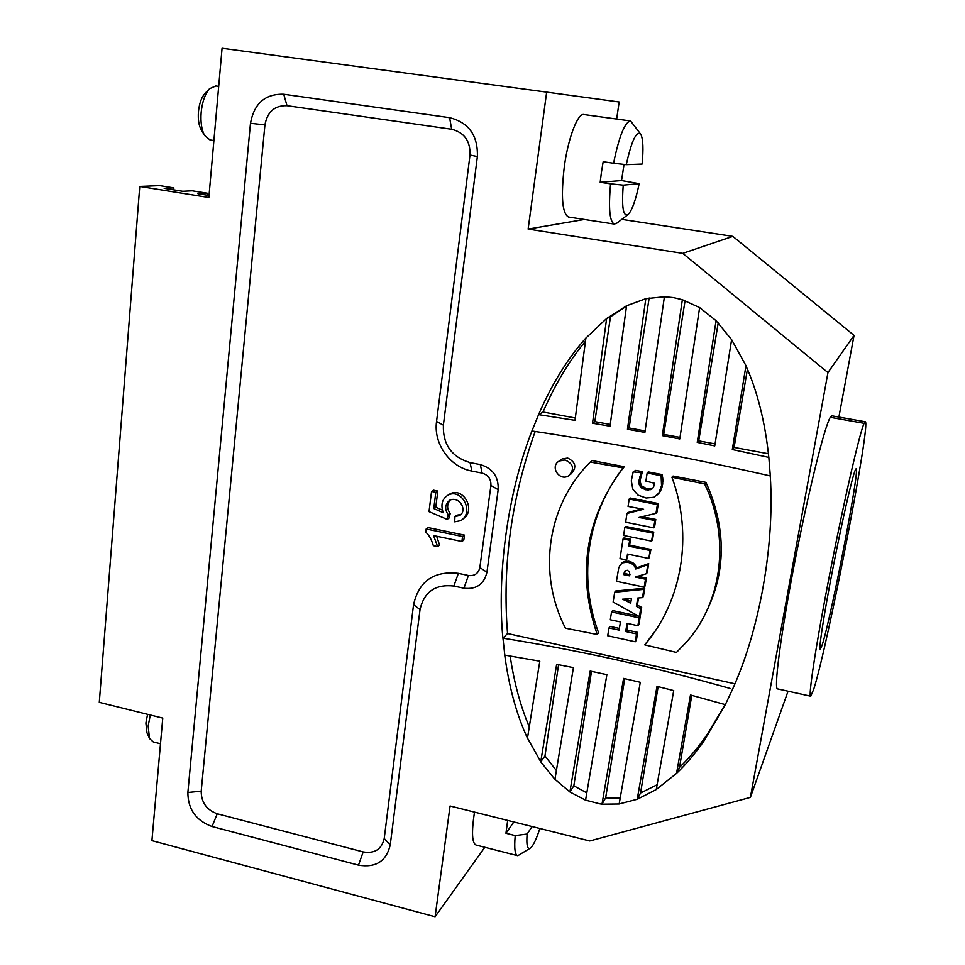 <?xml version="1.0" encoding="UTF-8"?>
<svg xmlns="http://www.w3.org/2000/svg" width="965" height="965" viewBox="0 0 965 965"><rect width="100%" height="100%" fill="white"/><g stroke="black" fill="none" stroke-linecap="round" stroke-linejoin="round"><path stroke-width="1.45" d="M820.057 645.042L822.023 645.452L820.298 649.3C818.404 650.386 823.857 614.741 832.892 568.433C841.89 522.174 852.023 477.88 855.219 470.184L856.088 468.785C860.539 466.083 830.962 618.999 822.023 645.452L820.057 645.03M207.125 195.171L207.294 193.205L192.228 190.805L182.711 191.275L164.159 188.308L173.869 187.873L159.708 185.618L139.756 186.438L208.85 197.511L222.071 48.25L546.66 92.121L528.132 229.067L584.38 219.465M621.822 219.357L732.821 236.365L854.049 335.386L827.958 372.587L750.384 797.404L589.748 840.985L450.076 805.992L435.094 916.75L151.915 840.648L162.759 718.093L99.286 702.363L139.756 186.438M616.659 119.045L619.156 101.976L546.66 92.121M854.049 335.386L838.899 417.073M788.055 691.205L750.384 797.404M831.939 415.831L830.286 417.314C824.544 426.542 808.079 492.934 794.267 564.597C780.408 636.309 773.508 690.687 777.742 688.926L810.528 696.163M827.958 372.587L682.762 253.349L732.821 236.365M682.762 253.349L528.132 229.067M435.094 916.75L484.828 847.294M813.724 689.251C827.886 645.585 871.504 419.944 865.207 421.741L864.097 423.333C859.658 432.851 844.194 499.798 830.153 571.823C816.076 643.896 807.826 698.262 810.757 696.211L813.724 689.251M517.276 855.581L476.252 845.099C471.981 843.531 471.39 832.542 474.478 812.108M630.579 120.963L583.958 114.533C577.818 112.76 568.156 137.923 564.32 166.583C560.822 196.751 562.209 213.567 568.494 217.016L614.428 224.097C609.651 221.938 608.372 208.512 610.568 183.808L600.194 182.276L601.46 172.023L603.173 161.722L613.583 163.23C619.144 136.125 624.813 122.036 630.579 120.963L640.362 133.737M624.041 164.4L621.544 180.552L639.168 183.64L623.245 185.135C621.544 207.596 623.221 217.342 628.287 214.375C632.184 210.105 635.814 199.864 639.168 183.64M627.612 214.906L617.118 222.963L614.428 224.097M621.544 180.552L600.194 182.276M626.285 164.653L642.111 164.062C643.534 149.189 643.136 139.346 640.917 134.533C636.611 130.154 631.725 140.19 626.285 164.653L613.583 163.23M610.568 183.808L623.245 185.135M218.693 86.367L215.798 85.957L209.598 88.683C205.087 93.798 202.276 101.723 201.154 112.471C200.455 122.241 201.613 129.925 204.628 135.51L210.02 139.949L213.904 140.528M201.371 130.094L201.154 129.744C198.802 125.378 197.897 119.407 198.44 111.819C199.297 103.484 201.492 97.32 205.014 93.34L209.598 88.683M529.737 848.476L517.795 855.714C514.96 855.123 514.092 848.416 515.214 835.606L505.95 833.265L507.674 820.431M513.85 821.975L505.95 833.265M515.214 835.606L527.107 834.037L532.113 826.547M527.107 834.037C526.275 845.714 527.517 850.298 530.81 847.789C533.536 845.099 536.552 838.669 539.857 828.489M150.287 715.005L148.164 726.054L149.515 738.514L153.278 741.94L160.492 743.75M149.515 738.514L146.957 732.749L145.896 723.05L147.573 714.329M449.618 117.67C468.785 122.519 478.037 135.486 477.373 156.571L443.381 425.143C442.79 444.6 451.68 457.084 470.064 462.597L480.353 464.611C492.705 468.339 498.652 476.674 498.181 489.629L486.939 572.245C484.008 584.32 476.336 589.639 463.924 588.216L453.852 586.044C435.36 583.97 424.081 591.835 420.028 609.603L390.234 844.942C386.35 861.287 375.771 868.018 358.485 865.147L212.047 826.523C195.992 820.636 187.934 809.297 187.873 792.494L250.478 123.267C254.133 103.388 265.218 93.714 283.734 94.232L449.618 117.67L451.656 129.25L287.015 105.692C274.748 105.318 267.389 111.723 264.929 124.895L201.203 791.191C201.227 802.361 206.57 809.888 217.246 813.784L363.19 851.926C374.661 853.808 381.67 849.321 384.227 838.489L413.563 604.693C418.906 581.123 433.84 570.677 458.387 573.355L453.852 586.044M458.387 573.355L468.423 575.49C474.599 576.189 478.411 573.536 479.858 567.529L490.92 485.504C491.149 479.074 488.206 474.937 482.078 473.091L471.861 471.077C450.028 467.229 433.321 443.779 436.554 421.512L470.003 154.991C470.438 141.059 464.322 132.482 451.656 129.25M462.597 519.339L460.8 520.642L454.684 521.824L454.961 516.516L459.437 515.6C468.085 510.871 459.424 495.54 449.702 500.232C444.877 504.345 444.407 509.206 448.279 514.803L447.133 519.375L429.015 511.631L431.56 491.45L435.818 492.307L433.768 508.519L443.237 512.705C440.51 504.659 442.139 498.796 448.122 495.093C461.029 488.218 473.538 509.954 462.597 519.339L462.404 519.52M448.472 494.876L450.088 493.839C462.959 486.975 475.419 508.639 464.503 517.988M433.768 508.519L435.77 507.216L442.32 510.099M435.818 492.307L437.833 491.052L435.77 507.216M431.56 491.45L433.587 490.196L437.833 491.052M447.133 519.375L449.087 518.024L450.245 513.476L448.279 514.803M454.961 516.516L456.903 515.177L460.848 514.514M450.185 500.003C446.771 504.43 446.795 508.917 450.245 513.476M426.168 528.977L462.561 536.528L461.897 541.486L433.55 535.587L437.628 546.564L433.345 545.671C431.464 539.363 428.93 534.863 425.77 532.173L426.168 528.977L428.207 527.602L464.467 535.117L463.815 540.062L461.897 541.486M437.628 546.564L439.606 545.129L436.65 536.226M462.561 536.528L464.467 535.117M626.394 600.954L622.485 599.217L631.448 598.541L630.676 603.27L626.394 600.954L627.359 599.723L625.899 598.988M630.941 601.653L627.359 599.723M625.103 600.29L626.068 599.072M623.752 574.645L624.729 571.063L627.286 570.267L629.59 571.811L629.723 575.876L623.752 574.645L625.441 570.568M630 574.67L624.669 573.56M623.8 574.308L624.717 573.222M623.86 573.789L624.789 572.703M623.945 573.27L624.862 572.185M585.466 341.26C569.266 360.657 555.116 384.251 543.018 412.019L538.579 414.648L531.932 430.981C611.279 442.935 690.735 457.917 770.299 475.926L768.84 457.41M768.803 457.398L732.314 449.545L745.969 365.675M745.981 365.675L731.615 339.632L714.751 445.902L697.237 442.38L716.042 320.971M731.603 339.644L716.066 320.669L699.625 307.558L679.77 438.954L662.328 435.625L682.351 299.753M699.601 307.57L682.351 299.693L673.474 297.594L664.415 296.738L644.897 432.392L627.455 429.244L645.79 298.885M645.814 298.68L626.575 305.76L610.013 426.192L592.534 423.225L606.623 318.571M626.55 305.772L606.599 318.522L585.888 338.064L575.007 420.342L538.675 414.636M535.177 431.476C511.366 498.133 502.15 565.478 507.542 633.523L502.958 638.167L504.792 655.114L539.809 661.194L527.481 738.092L540.75 761.771L556.648 664.342L573.427 667.635L554.935 779.358L569.893 791.951L590.17 671.073L606.889 674.668L585.574 800.142L599.88 803.869L602.003 804.147L623.583 678.407L640.277 682.303L619.18 803.966L637.226 799.285L656.996 686.368L673.727 690.59L656.26 789.503L676.537 773.387L690.494 694.993L725.33 704.655L732.616 689.167M502.958 638.179C579 650.374 654.873 667.165 730.541 688.576M565.466 628.215L597.226 634.5C576.708 574.32 585.285 518.784 622.956 467.868L590.278 462.066C546.757 505.383 537.409 573.813 565.466 628.215M619.988 558.614L626.587 559.941L627.515 554.067L648.83 558.47L650.096 550.496L628.758 546.13L629.675 540.243L623.064 538.928L619.988 558.614M625.634 522.222L653.715 527.831L654.873 520.461L638.975 517.457L655.995 513.344L657.382 504.574L629.192 499.038L628.058 506.42L643.583 509.267L626.973 513.501L625.634 522.222M644.765 644.861L676.465 652.424L686.827 641.713C722.315 601.533 730.517 537.167 704.619 483.96L671.917 477.241C693.558 535.732 682.014 601.352 644.765 644.861L655.344 630.833M646.08 498L653.92 497.265L658.805 493.139L661.544 485.685L661.122 475.721L647.153 473.007L645.911 481.101L654.535 483.308L653.582 487.072L652.05 488.941L647.334 490.051L641.93 488.278L639.252 484.78L638.975 480.57L641.255 472.741L633.161 471.897L631.291 480.872L632.859 489.219L637.962 495.093L646.08 498M639.397 616.599L640.688 608.722L636.393 606.37L637.756 598.01L642.497 597.625L643.836 589.374L614.705 592.196L613.125 602.063L639.397 616.599L640.41 615.224L641.665 607.407L637.37 605.103L638.516 597.95M623.595 535.466L651.592 541.124L652.871 533.126L624.825 527.505L623.595 535.466M616.43 581.304L644.198 587.118L645.489 579.205L635.247 577.034L646.369 573.729L647.829 564.67L635.73 568.988L634.644 566.334L631.46 563.403L627.395 562.173L622.871 562.788L620.386 564.742L618.77 567.77L616.43 581.304M607.709 635.778L635.235 641.785L636.538 633.933L625.706 631.544L627.045 623.354L637.889 625.73L639.18 617.865L611.545 611.943L610.29 619.783L620.447 621.93L619.12 630.109L608.975 627.962L607.709 635.778M565.104 459.991C573.572 463.876 574.778 469.135 568.723 475.757C559.423 481.837 549.35 466.216 559.35 460.993L565.104 459.991M209.031 195.485L197.934 193.712L207.294 193.205M173.869 187.873L173.7 189.84M864.097 423.333L830.286 417.314M664.402 296.75L645.79 298.692M586.841 792.904L573.837 785.824L591.509 671.363M573.837 785.824L569.881 791.963L585.55 800.178M610.254 424.479L594.838 421.621L610.471 316.81L626.526 306.122M610.471 316.81L606.611 318.522M556.419 770.601L544.972 755.957L558.578 664.716M540.726 761.819L554.899 779.394M540.75 761.771L544.972 755.957M601.979 804.195L619.168 804.002M601.979 804.171L605.658 797.886L624.705 678.66M620.242 797.958L605.658 797.886M657.105 784.774L640.567 793.025L637.202 799.322L656.236 789.551M725.089 704.583L707.249 734.353C698.431 747.151 689.191 758.14 679.517 767.32L691.796 695.343M768.429 453.779L734.1 447.422L747.453 369.149M715.077 443.9L698.72 440.872L718.213 322.853M680.011 437.398L663.727 434.383L685.09 300.598M645.102 430.933L629.096 427.965L649.168 297.98M543.018 412.019L575.321 418.002M504.743 655.175C508.989 686.984 516.565 714.631 527.445 738.141M529.315 726.886C520.497 706.284 514.116 682.653 510.159 656.007M585.851 338.076C567.661 358.473 551.908 383.998 538.554 414.661M732.568 689.227C759.298 630.422 774.786 545.913 770.275 475.974M768.816 457.446C765.185 422.417 757.561 391.838 745.933 365.711M640.567 793.025L658.13 686.646M531.896 431.017C507.674 493.043 496.782 574.368 502.898 638.239M676.513 773.411L679.517 767.32M676.501 773.435C686.26 764.196 695.584 753.11 704.474 740.203L725.282 704.715M619.385 628.432L610.169 626.43L608.975 627.962M637.889 625.73L638.951 624.271L640.205 616.478L639.578 616.346M638.553 616.128L612.654 610.58L611.545 611.943M635.235 641.785L636.405 640.133L637.66 632.377L626.816 630.036L627.853 623.523M646.369 573.729L647.25 572.619L648.697 563.596L636.611 567.939L634.632 564.151L629.65 561.353L623.788 561.726L620.386 564.742M644.198 587.118L645.115 585.96L646.381 578.071L637.226 576.165M653.016 487.928L649.747 489.026L646.924 488.797L641.339 485.721L639.952 480.944L642.413 471.668L635.718 470.377L633.161 471.897M657.454 494.816L660.398 491.137L662.34 485.986L662.931 480.281L662.231 474.599L648.275 471.921L647.153 473.007M700.65 622.449C726.235 578.457 728.008 531.751 705.958 482.355L673.051 476.059L671.917 477.241M641.665 508.917L627.974 512.487L626.973 513.501M655.995 513.344L656.936 512.306L658.347 503.525L630.242 498.012L629.192 499.038M653.715 527.831L654.608 526.806L655.79 519.423L642.364 516.794M648.83 558.47L650.977 549.459L629.663 545.129L630.579 539.254L624.005 537.915L623.064 538.928M626.587 559.941L628.227 554.212M597.226 634.5L598.59 632.787C577.794 577.36 586.973 513.078 624.259 466.722L592.16 460.57L590.278 462.066M507.542 633.523L734.932 683.799M642.497 597.625L643.438 596.394L644.753 588.204L615.706 590.99L614.705 592.196M651.592 541.124L652.473 540.098L653.763 532.101L625.79 526.492L624.825 527.505M560.593 460.076L562.149 458.942L567.71 458.073C575.876 462.163 576.986 467.446 571.039 473.948L570.339 474.491M639.18 617.865L640.205 616.478M625.706 631.544L626.816 630.036M636.538 633.933L637.66 632.377M621.11 563.97L622.039 562.909M621.942 563.307L622.871 562.245M622.871 562.788L623.788 561.726M623.873 562.414L624.789 561.365M624.934 562.185L625.851 561.148M626.02 562.113L626.924 561.063M627.395 562.173L628.287 561.135M628.758 562.39L629.65 561.353M630.145 562.788L631.026 561.763M631.46 563.403L632.34 562.366M632.678 564.211L633.559 563.174M633.752 565.188L634.632 564.151M634.644 566.334L635.525 565.297M635.32 567.613L636.188 566.564M635.73 568.988L636.611 567.939M637.033 568.469L637.901 567.42M638.299 568.011L639.168 566.95M647.829 564.67L648.697 563.596M645.489 579.205L646.381 578.071M652.871 533.126L653.763 532.101M643.836 589.374L644.753 588.204M636.393 606.37L637.37 605.103M640.688 608.722L641.665 607.407M634.524 471.475L635.718 470.377M641.255 472.741L642.413 471.668M640.772 473.706L641.918 472.633M640.362 475.07L641.496 473.996M639.928 476.421L641.062 475.359M639.554 477.796L640.676 476.722M639.228 479.171L640.35 478.109M638.975 480.57L640.085 479.521M638.854 481.993L639.952 480.944M638.939 483.429L640.024 482.379M639.252 484.78L640.326 483.742M639.674 485.817L640.748 484.768M640.265 486.77L641.339 485.721M641.037 487.59L642.099 486.553M641.93 488.278L642.98 487.241M643.173 488.966L644.21 487.928M644.475 489.472L645.513 488.447M645.899 489.834L646.924 488.797M647.334 490.051L648.359 489.014M648.721 490.063L649.747 489.026M650.084 489.87L651.122 488.821M651.11 489.484L652.147 488.447M652.05 488.941L652.943 488.025M661.122 475.721L662.231 474.599M661.423 477.084L662.533 475.962M661.64 478.519L662.738 477.398M661.785 479.955L662.871 478.845M661.845 481.39L662.931 480.281M661.833 482.838L662.907 481.728M661.725 484.261L662.786 483.163M661.544 485.685L662.605 484.587M661.29 487.084L662.34 485.986M660.941 488.471L661.99 487.373M660.518 489.762L661.556 488.676M659.988 491.016L661.025 489.931M659.372 492.222L660.398 491.137M658.805 493.139L659.819 492.066M658.166 494.008L659.179 492.946M704.619 483.96L705.958 482.355M640.808 509.894L641.725 508.929M657.382 504.574L658.347 503.525M641.846 517.843L642.762 516.854M643.269 518.109L644.186 517.119M654.873 520.461L655.79 519.423M629.675 540.243L630.579 539.254M628.758 546.13L629.663 545.129M650.096 550.496L650.977 549.459M622.956 467.868L624.259 466.722M629.096 427.965L627.455 429.244M594.838 421.621L592.534 423.225M663.727 434.383L662.328 435.625M698.72 440.872L697.237 442.38M734.1 447.422L732.314 449.545M470.003 154.991L477.373 156.571M436.554 421.512L443.381 425.143M283.734 94.232L287.015 105.692M471.861 471.077L470.064 462.597M250.478 123.267L264.929 124.895M482.078 473.091L480.353 464.611M187.873 792.494L201.203 791.191M490.92 485.504L498.181 489.629M212.047 826.523L217.246 813.784M479.858 567.529L486.939 572.245M358.485 865.147L363.19 851.926M468.423 575.49L463.924 588.216M390.234 844.942L384.227 838.489M420.028 609.603L413.563 604.693M639.566 567.565L640.434 566.515M865.207 421.741L831.806 415.806M201.154 129.744L204.628 135.51M450.088 493.839L448.122 495.093M461.367 514.261L459.437 515.6M707.249 734.353L704.474 740.203M562.149 458.942L559.35 460.993"/></g></svg>
